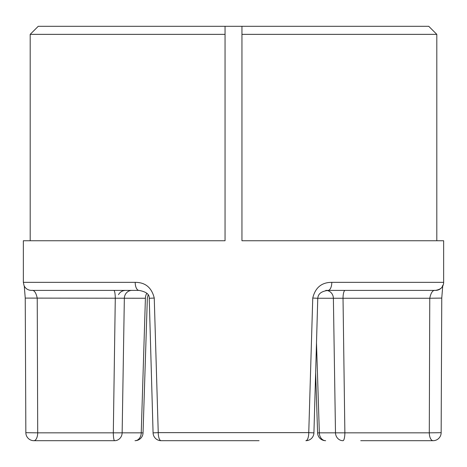 <?xml version="1.0" encoding="UTF-8"?>
<svg xmlns="http://www.w3.org/2000/svg" width="467" height="467" viewBox="0 0 467 467"><rect width="100%" height="100%" fill="white"/><g stroke="black" fill="none" stroke-linecap="round" stroke-linejoin="round"><path stroke-width="0.7" d="M225.047 34.354L30.192 34.354L30.192 240.744L23.35 240.744L23.35 282.348L135.196 282.348C145.313 282.325 151.664 287.561 154.25 298.057L158.243 432.646L308.757 432.646L312.75 298.057C315.318 287.579 321.67 282.342 331.803 282.348L443.65 282.348L443.65 240.744L241.953 240.744L241.953 26.304L428.753 26.304L436.808 34.354L241.953 34.354M443.65 282.348A8.05 8.05 0 0 1 435.6 290.398L325.826 290.398M316.492 342.831L319.346 432.845L335.493 432.845L333.385 298.255L343.023 298.255L344.874 432.845L429.296 432.845L429.763 298.255L343.023 298.255A8.05 2.078 -90 0 1 345.101 290.398L435.6 290.398M23.35 240.744L225.047 240.744L225.047 26.304L241.953 26.304M443.65 240.744L436.808 240.744L436.808 34.354M121.794 282.348L135.196 282.348A8.05 3.765 90 0 0 138.962 290.398L31.4 290.398C28.055 290.258 25.615 288.699 24.091 285.716L23.35 282.348M31.54 290.398C34.144 289.908 36.041 292.523 37.237 298.255L37.704 432.845L113.312 432.845L115.285 298.255A8.05 1.477 90 0 0 113.808 290.398L131.928 290.398A8.05 7.589 90 0 0 124.345 298.255L122.144 432.845L141.238 432.845L145.412 298.255A8.05 6.124 90 0 1 146.796 293.352M114.613 440.696A8.05 1.302 -90 0 1 113.312 432.845L122.144 432.845A8.05 7.53 -90 0 1 114.613 440.696L33.898 440.696A8.05 3.806 -90 0 0 37.704 432.845L25.848 432.687A8.05 8.05 0 0 0 33.898 440.696M30.192 34.354L38.247 26.304L225.047 26.304M442.734 286.084L441.759 298.092L441.152 432.687L429.296 432.845A8.05 3.806 90 0 0 433.102 440.696L360.728 440.696M259.062 440.696L161.127 440.696A8.05 2.884 90 0 1 158.243 432.646L153.077 432.874A8.05 8.05 0 0 0 161.127 440.696M441.759 298.092L429.763 298.255C430.959 292.523 432.862 289.902 435.46 290.398C443.16 288.915 442.126 285.822 442.926 285.156M145.412 298.255L25.241 298.092L24.272 286.084M154.25 298.057L149.236 298.285L153.077 432.874M312.75 298.057L317.764 298.285C318.12 295.716 318.903 291.606 328.038 290.398A8.05 3.765 90 0 0 331.803 282.348M317.764 298.255L333.385 298.255A8.05 7.56 90 0 0 326.783 290.462M143.048 432.897L141.238 432.845A8.05 6.24 -90 0 1 134.998 440.696A8.05 8.05 0 0 0 143.048 432.897L147.339 298.191L148.138 294.94M313.923 432.874L308.757 432.646A8.05 2.884 90 0 1 305.873 440.696A8.05 8.05 0 0 0 313.923 432.874L317.764 298.285M344.874 432.845L335.493 432.845A8.05 7.49 -90 0 0 342.982 440.696A8.05 1.897 90 0 0 344.874 432.845M319.346 432.845L317.601 432.909A8.05 8.05 0 0 0 325.645 440.696A8.05 6.304 -90 0 1 319.346 432.845M118.49 294.665C120.077 291.933 122.442 290.515 125.594 290.398M25.848 432.687L25.241 298.092M138.962 290.398C146.159 291.712 149.586 294.338 149.236 298.285M315.639 372.73L317.601 432.909M433.102 440.696A8.05 8.05 0 0 0 441.152 432.687"/></g></svg>

